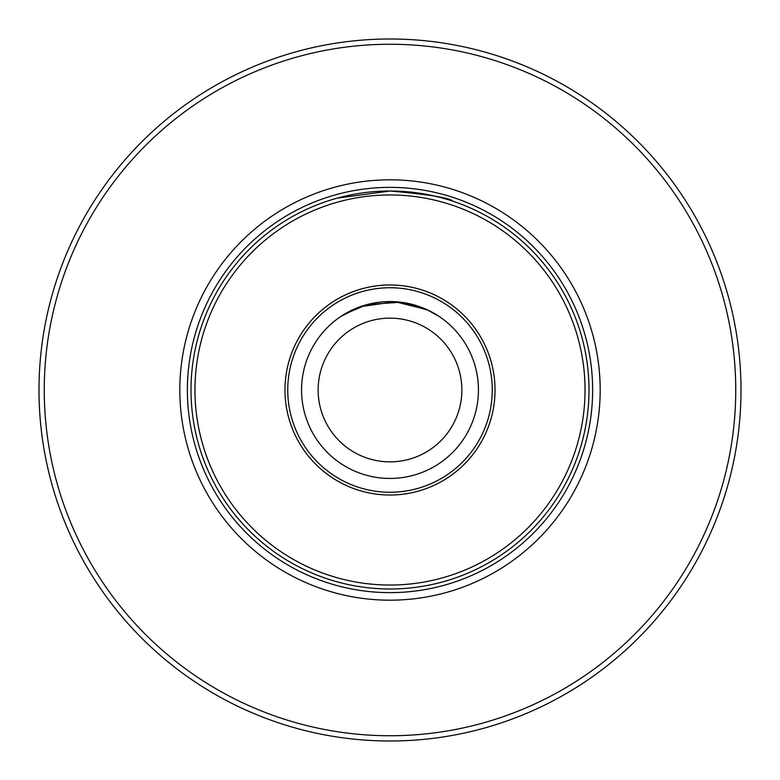 <?xml version="1.0" encoding="UTF-8"?>
<svg xmlns="http://www.w3.org/2000/svg" width="780" height="780" viewBox="0 0 780 780"><rect width="100%" height="100%" fill="white"/><g stroke="black" fill="none" stroke-linecap="round" stroke-linejoin="round"><path stroke-width="1.17" d="M390 318.142A71.858 71.858 0 0 1 461.857 390A71.858 71.858 0 0 1 390 461.857A71.858 71.858 0 0 1 318.142 390A71.858 71.858 0 0 1 390 318.142M44.255 390A345.745 345.745 0 0 1 390 44.255A345.745 345.745 0 0 1 735.745 390A345.745 345.745 0 0 1 390 735.745A345.745 345.745 0 0 1 44.255 390M741 390A351 351 0 0 0 390 39A351 351 0 0 0 39 390A351 351 0 0 0 390 741A351 351 0 0 0 741 390M179.819 390A210.181 210.181 0 0 0 390 600.181A210.181 210.181 0 0 0 600.181 390A210.181 210.181 0 0 0 390 179.819A210.181 210.181 0 0 0 179.819 390M191.012 390A198.988 198.988 0 0 0 390 588.988A198.988 198.988 0 0 0 588.988 390A198.988 198.988 0 0 0 390 191.012A198.988 198.988 0 0 0 191.012 390M331.695 199.739L335.478 198.617M337.009 198.188L390 191.012C428.893 194.474 449.875 197.876 452.946 201.22M301.558 390A88.442 88.442 0 0 0 390 478.442A88.442 88.442 0 0 0 478.442 390A88.442 88.442 0 0 0 390 301.558A88.442 88.442 0 0 0 301.558 390M287.742 390A102.258 102.258 0 0 0 390 492.258A102.258 102.258 0 0 0 492.258 390A102.258 102.258 0 0 0 390 287.742A102.258 102.258 0 0 0 287.742 390M284.973 390A105.027 105.027 0 0 0 390 495.027A105.027 105.027 0 0 0 495.027 390A105.027 105.027 0 0 0 390 284.973A105.027 105.027 0 0 0 284.973 390M341.24 316.212L360.223 306.725L394.982 301.704L426.904 309.621L439.744 316.875L428.61 310.43L400.579 302.192L367.165 304.561L344.662 314.067M585.039 390A195.039 195.039 0 0 0 390 194.961A195.039 195.039 0 0 0 194.961 390A195.039 195.039 0 0 0 390 585.039A195.039 195.039 0 0 0 585.039 390M187.366 390A202.634 202.634 0 0 0 390 592.634A202.634 202.634 0 0 0 592.634 390A202.634 202.634 0 0 0 390 187.366A202.634 202.634 0 0 0 187.366 390"/></g></svg>
